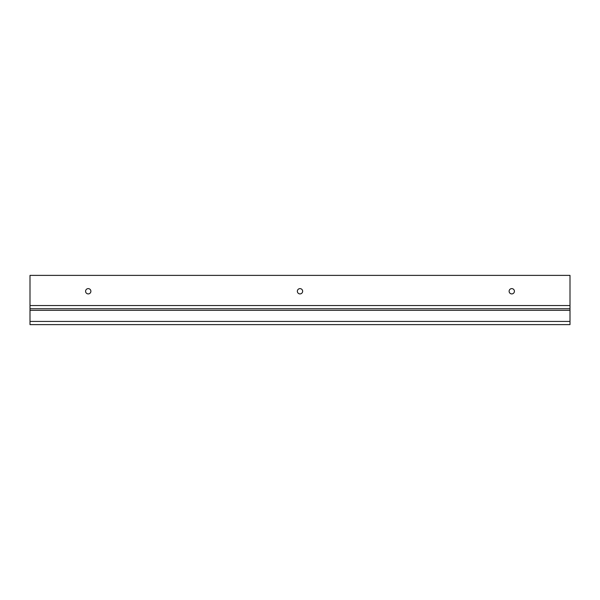 <?xml version="1.0" encoding="UTF-8"?>
<svg xmlns="http://www.w3.org/2000/svg" width="600" height="600" viewBox="0 0 600 600"><rect width="100%" height="100%" fill="white"/><g stroke="black" fill="none" stroke-linecap="round" stroke-linejoin="round"><path stroke-width="0.9" d="M88.238 288.615A2.647 2.647 0 0 0 85.59 291.263A2.647 2.647 0 0 0 88.238 293.91A2.647 2.647 0 0 0 90.885 291.263A2.647 2.647 0 0 0 88.238 288.615M300 288.615A2.647 2.647 0 0 0 297.353 291.263A2.647 2.647 0 0 0 300 293.91A2.647 2.647 0 0 0 302.647 291.263A2.647 2.647 0 0 0 300 288.615M511.763 288.615A2.647 2.647 0 0 0 509.115 291.263A2.647 2.647 0 0 0 511.763 293.91A2.647 2.647 0 0 0 514.41 291.263A2.647 2.647 0 0 0 511.763 288.615M570 308.737L570 324.615L30 324.615L30 275.385L570 275.385L570 308.737L30 308.737M570 321.442L30 321.442M570 305.558L30 305.558M570 310.32L30 310.32"/></g></svg>
